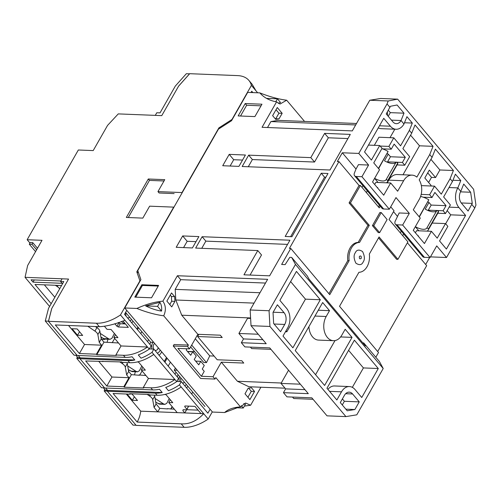 <?xml version="1.0" encoding="UTF-8"?>
<svg xmlns="http://www.w3.org/2000/svg" width="501" height="501" viewBox="0 0 501 501"><rect width="100%" height="100%" fill="white"/><g stroke="black" fill="none" stroke-linecap="round" stroke-linejoin="round"><path stroke-width="0.75" d="M174.981 374.159A9.506 6.544 -87.7 0 1 175.475 373.182A9.506 6.544 -87.7 0 1 176.051 372.281M179.565 376.445A6.707 4.622 92.3 0 0 179.327 381.549M184.731 385.726A6.707 4.622 92.3 0 0 186.403 384.561M178.062 374.667A9.506 6.544 92.3 0 0 177.392 377.015M177.21 380.697A9.506 6.544 92.3 0 0 177.298 381.468M186.435 387.749A9.506 6.544 92.3 0 0 187.906 386.34M168.186 366.099L170.428 362.173M192.753 392.101L191.683 393.974M164.892 362.185L167.127 358.259M175.312 86.078L160.019 112.882L156.782 112.75L155.285 115.374L161.767 115.631L178.55 86.21L189.585 73.835L186.341 73.71L175.312 86.078M60.571 281.424L63.815 281.556L48.522 308.353L45.265 321.035L48.509 321.166L51.766 308.484L68.549 279.063L62.068 278.8L60.571 281.424L62.55 283.773M104.634 389.333L104.214 390.968L132.997 425.124L136.028 425.243M107.64 390.36L107.452 391.099L104.214 390.968M103.331 387.793L105.291 390.116L107.471 390.204M80.229 357.833L80.035 358.572L76.797 358.44L101.471 387.718L104.496 387.837M45.265 321.035L74.054 355.19L77.085 355.309M80.054 357.676L77.874 357.589L75.914 355.265M77.217 356.806L76.797 358.44M55.329 285.269L57.371 286.653A5.592 2.442 29.7 0 1 59.387 288.419A5.592 2.442 29.7 0 1 59.682 288.795M95.359 326.552L96.925 327.61A5.592 2.442 29.7 0 1 98.935 329.376A5.592 2.442 29.7 0 1 99.862 331.098L101.24 338.927L103.957 342.145L96.812 354.677L116.263 355.453L115.875 354.984L123.44 355.29A35.239 20.416 -40.1 0 0 147.501 347.011L149.267 349.103L151.12 345.853L124.517 314.29L126.759 310.37M101.24 338.927L99.248 342.421L97.864 334.593A5.592 2.442 -150.3 0 0 96.944 332.871A5.592 2.442 -150.3 0 0 94.927 331.105L87.763 326.251M126.866 362.611A5.592 2.442 29.7 0 1 127.279 363.62L128.657 371.448L131.375 374.673L139.153 375.236M127.279 363.62L125.281 367.12A5.592 2.442 -150.3 0 0 124.354 365.398A5.592 2.442 -150.3 0 0 122.344 363.632L123.014 362.455M154.283 395.132A5.592 2.442 29.7 0 1 154.69 396.147L156.074 403.975L159.769 408.359L167.553 408.922M164.585 394.506L165.906 394.556L172.764 402.691L168.712 402.528L177.229 412.636L157.771 411.86L154.076 407.47L152.699 399.641A5.592 2.442 -150.3 0 0 151.772 397.919A5.592 2.442 -150.3 0 0 149.761 396.159L147.169 394.4M257.652 92.791L251.414 85.389A35.239 20.416 139.9 0 0 248.891 80.429A35.239 20.416 139.9 0 0 237.656 75.607L189.666 73.691L178.638 86.066L161.767 115.631L118.267 113.896L107.571 125.388L93.199 150.588L78.338 149.993L27.154 239.722L42.015 240.311L27.643 265.511L25.05 277.329L49.605 306.462M251.414 85.389L231.976 119.476L218.887 127.893L181.995 192.566L157.953 191.607L164.76 179.659L148.283 179.001L126.346 217.459L142.829 218.117L149.642 206.168L173.69 207.132L136.798 271.805L139.923 280.867L120.478 314.947A35.239 20.416 139.9 0 1 96.417 323.226L48.428 321.31L51.684 308.629L68.549 279.063L25.05 277.329M27.154 239.722L29.509 242.509L32.747 242.641L37.487 248.258M105.636 388.031L107.596 390.36L107.371 391.243L136.159 425.393L184.143 427.309A35.239 20.416 -40.1 0 0 208.209 419.03L212.305 411.853M61.554 285.52L34.976 284.462L51.19 303.687M62.149 283.297L33.022 282.138L31.062 279.815L60.815 280.998M78.219 355.503L80.179 357.833L79.953 358.716L104.628 387.993L152.617 389.903A35.239 20.416 -40.1 0 0 159.5 389.283L162.243 392.54A35.239 20.416 139.9 0 1 155.36 393.16L107.371 391.243M48.428 321.31L77.21 355.466L125.2 357.376A35.239 20.416 -40.1 0 0 132.082 356.762L134.825 360.012A35.239 20.416 139.9 0 1 127.943 360.632L79.953 358.716M120.478 314.947L124.981 320.296C115.261 324.185 106.719 326.32 99.355 326.708L55.31 324.955L79.396 353.531L96.417 354.207L96.812 354.677M124.981 320.296L147.501 347.011L121.023 345.953L115.875 354.984M136.798 271.805L137.55 272.694M218.887 127.893L219.413 128.519M148.283 179.001L149.455 180.398L128.275 217.534M164.009 180.98L149.455 180.398M174.123 193.599L159.124 192.998L157.953 191.607M251.014 92.522L251.746 91.232L252.899 92.597M248.891 80.429L252.166 84.312L255.923 90.731M210.119 409.261L207.877 413.187L181.274 381.63L179.421 384.881L208.209 419.03M181.187 386.972A35.239 20.416 139.9 0 1 157.12 395.245L149.555 394.945L149.166 394.481L129.709 393.705L130.103 394.168L113.082 393.492L137.168 422.067L181.205 423.827C189.334 424.391 196.837 421.009 203.707 413.688L184.794 412.937L182.834 410.613L183.134 409.724L186.641 409.868L186.867 409.198L184.712 406.643L184.938 405.979L194.933 406.38L201.001 413.582M44.351 284.831L54.841 297.281M33.022 282.138L34.268 279.94M101.728 337.611L101.177 338.576M129.145 370.139L128.594 371.103M172.131 406.587L170.728 409.048M143.292 387.511L150.857 387.812A35.239 20.416 -40.1 0 0 174.918 379.539L148.44 378.48L143.292 387.511L143.681 387.974L124.229 387.198L123.835 386.734L128.989 377.704L111.967 377.028L106.813 386.058L123.835 386.734M149.267 349.103A35.239 20.416 139.9 0 1 138.295 354.921L141.038 358.171A35.239 20.416 -40.1 0 0 152.01 352.353L153.769 354.445A35.239 20.416 139.9 0 1 129.703 362.724L122.138 362.423L121.749 361.954L85.665 360.964L106.813 386.058M118.518 342.978L103.957 342.145M96.417 354.207L101.571 345.176L84.55 344.5L79.396 353.531M84.55 344.5L68.518 325.481M104.546 326.401L107.02 329.345L111.078 329.508L117.929 337.636L113.877 337.474L121.023 345.953M122.914 320.934L128.35 327.385L118.355 326.99L116.958 326.257L114.81 323.715M118.368 322.481L120.209 323.74L125.45 323.947M177.229 412.636L184.794 412.937L186.547 409.862M186.748 409.686L198.102 410.137M188.664 406.129L186.641 409.868M176.784 381.449L181.274 381.63M167.334 408.666L174.329 409.192M172.294 406.781L170.991 409.06M159.769 408.359L157.771 411.86L140.75 411.177A23.879 16.439 -87.7 0 1 137.168 422.067M107.596 390.36L162.243 392.54M140.75 411.177L126.29 394.018M130.354 393.73L130.103 394.168M77.154 328.938L79.54 331.743L77.53 335.238L72.044 328.737L77.179 328.938L82.659 335.445L77.53 335.238M104.271 339.033L104.621 339.453L104.822 339.096M101.584 339.327L104.621 339.453M131.988 393.993L134.374 396.798L132.358 400.293L127.097 394.049M80.179 357.833L134.825 360.012M131.375 374.673L124.229 387.198M145.929 375.506L138.94 374.973M111.967 377.028L98.872 361.49M102.937 361.208L102.686 361.647M113.877 337.474L115.455 334.706M99.248 342.421L101.571 345.176M118.812 323.007L116.958 326.257M120.209 323.74L118.355 326.99M168.712 402.528L170.29 399.754M185.088 405.985L184.712 406.643M188.62 406.129L186.867 409.198M183.335 409.73L182.834 410.613M179.421 384.881A35.239 20.416 139.9 0 1 168.455 390.699L165.712 387.448A35.239 20.416 139.9 0 0 176.684 381.63L178.538 378.374L153.863 349.103L152.01 352.353M130.247 393.918L132.007 393.993L137.493 400.493L132.358 400.293M153.769 354.445L176.684 381.63M149.367 348.921L153.863 349.103M125.281 367.12L126.659 374.948L128.657 371.448M119.758 361.879L122.344 363.632M156.074 403.975L154.076 407.47M148.44 378.48L141.295 370.001L142.873 367.227M137.168 361.979L138.489 362.029L145.346 370.164L141.295 370.001M126.659 374.948L128.989 377.704M32.859 242.772L31.989 244.294L36.617 249.78M31.989 244.294L29.29 244.187L30.229 242.54M29.29 244.187L35.565 251.627M180.792 377.904A3.726 2.568 92.3 0 0 181.162 381.624M182.17 382.689A3.726 2.568 92.3 0 0 184.518 382.326M134.556 374.798A11.767 8.097 -87.7 0 1 135.458 371.748M155.103 398.464L163.495 403.881L164.917 404.357L159.543 404.144L155.748 402.14M164.917 404.357L166.802 403.286L169.238 398.508M142.121 370.984L139.579 375.249M144.952 375.468L145.346 374.811M154.753 350.161A3.726 2.568 92.3 0 0 157.715 349.009A3.726 2.568 92.3 0 0 158.141 347.957A3.726 2.568 92.3 0 0 158.21 347.675M154.609 343.404A3.726 2.568 92.3 0 0 153.794 344.362A3.726 2.568 92.3 0 0 153.744 349.097M107.145 342.277A11.767 8.097 -87.7 0 1 108.041 339.227M127.686 365.943L136.078 371.36L137.499 371.83L132.132 371.617L128.331 369.613M137.499 371.83L139.384 370.759L141.821 365.98M114.704 338.457L112.168 342.728M117.535 342.941L117.929 342.283M125.964 312.856A3.726 2.568 92.3 0 0 126.164 316.244M127.335 317.634A3.726 2.568 92.3 0 0 129.684 317.271M100.269 333.415L108.661 338.833L110.088 339.309L104.715 339.089L100.914 337.085M110.088 339.309L111.967 338.238L114.403 333.453M159.017 355.222A9.506 6.544 92.3 0 0 161.284 352.635A9.506 6.544 92.3 0 0 161.704 351.827M147.563 341.632A9.506 6.544 -87.7 0 1 148.058 340.655A9.506 6.544 -87.7 0 1 148.64 339.759M152.88 342.34A6.707 4.622 92.3 0 0 152.767 342.527A6.707 4.622 92.3 0 0 151.909 349.028M157.314 353.199A6.707 4.622 92.3 0 0 159.819 350.888A6.707 4.622 92.3 0 0 160.22 350.067M150.651 342.139A9.506 6.544 92.3 0 0 149.974 344.494M149.793 348.17A9.506 6.544 92.3 0 0 149.887 348.947M140.768 333.572L141.839 331.693M166.507 357.526L164.272 361.453M137.474 329.658L138.545 327.786M129.903 320.678A6.707 4.622 92.3 0 0 131.575 319.513M131.606 322.694A9.506 6.544 92.3 0 0 133.072 321.291M125.112 323.54A9.506 6.544 -87.7 0 1 121.367 321.442M137.925 327.047L136.854 328.925M291.67 257.42L295.477 264.428L269.056 310.745L269.945 326.452L251.032 325.7L266.213 343.705L241.35 342.715L244.876 346.899L269.732 347.888L308.315 393.654L283.453 392.665L286.979 396.848L311.835 397.838L327.015 415.843L345.928 416.6L356.787 414.828L383.209 368.511L379.401 361.503L363.732 342.916L365.392 345.959L308.992 279.051L307.338 276.007L291.67 257.42L289.778 257.345L285.15 264.609L281.637 264.472L290.774 248.446L329.746 294.682L349.147 260.658A14.911 10.264 -87.7 0 1 351.401 248.076A14.911 10.264 -87.7 0 1 359.524 242.465L369.293 225.344L350.431 202.968L360.401 185.489L379.263 207.865L380.221 206.18M349.147 260.658L347.794 260.608A14.911 10.264 -87.7 0 1 350.049 248.026A14.911 10.264 -87.7 0 1 358.171 242.415L367.941 225.293L349.078 202.911L359.048 185.433L360.401 185.489M401.27 231.149L400.305 232.833M420.583 196.48A13.189 5.755 29.7 0 1 428.818 199.805L419.343 216.971M381.862 148.659A13.189 5.755 29.7 0 1 388.087 151.477L378.612 168.649M472.274 203.393L470.639 192.246L463.726 184.049L460.763 191.382A8.385 5.774 92.3 0 0 461.434 203.162L468.091 211.059L472.274 203.393L461.264 202.955M392.89 121.843A8.385 5.774 92.3 0 0 396.297 123.672A8.385 5.774 92.3 0 0 401.038 120.522L404 113.188L397.086 104.991L390.423 106.281L386.233 113.946L392.89 121.843M355.315 252.723C353.524 255.216 353.719 258.704 355.91 263.2C359.386 265.43 361.797 265.035 363.15 262.017C364.941 259.531 364.747 256.036 362.555 251.546C359.079 249.316 356.662 249.705 355.315 252.723M372.412 225.632L378.286 232.602L379.639 232.652L387.116 219.544L381.242 212.574L379.89 212.518L372.412 225.632L373.765 225.682L379.639 232.652M390.724 206.813L394.036 210.746L389.052 219.482L407.914 241.858L397.944 259.336L379.082 236.96L369.318 254.082A14.911 10.264 -87.7 0 1 358.941 272.275L339.534 306.293L378.505 352.529L375.813 357.251M381.242 212.574L373.765 225.682M397.944 259.336L396.592 259.286L378.556 237.887M407.388 242.785L426.67 265.662L377.679 351.552M397.368 216.238L393.51 211.666M389.346 209.224L361.929 176.703L356.255 176.477A5.254 3.044 139.9 0 1 354.583 175.757L381.994 208.278A5.254 3.044 -40.1 0 0 383.672 208.998L389.346 209.224L395.99 197.576L409.311 213.37L399.178 212.969L395.17 221.254A5.254 3.044 139.9 0 0 395.314 224.079A5.254 3.044 139.9 0 0 396.986 224.799L424.403 257.326A5.254 3.044 139.9 0 1 422.731 256.606L395.314 224.079M377.215 187.506L377.735 187.531L377.535 187.888M378.437 206.888L379.401 205.197M389.972 107.389L387.035 103.907L358.785 153.431L342.302 152.774L337.317 161.516L338.939 161.579L359.048 185.433M350.431 202.968L349.078 202.911M369.293 225.344L367.941 225.293M359.524 242.465L358.171 242.415M328.919 293.699L347.794 260.608M290.774 248.446L289.421 248.39L338.939 161.579M324.629 133.372L310.802 157.627L248.659 155.147L242.177 166.507L329.984 170.008L350.299 134.4L324.629 133.372L328.355 137.788L314.522 162.042L310.802 157.627M285.182 236.453L291.933 236.722L327.992 173.509L321.235 173.24L285.182 236.453M243.956 274.811L269.626 275.832L289.941 240.217L202.128 236.716L195.647 248.076L257.79 250.556L243.956 274.811M238.933 166.382L245.415 155.016L229.201 154.371L222.72 165.731L238.933 166.382M192.409 247.951L198.884 236.591L182.677 235.94L176.195 247.306L192.409 247.951M158.604 285.407L141.852 284.743L134.794 297.124L151.546 297.788L158.604 285.407M254.896 116.589L261.96 104.208L245.208 103.538L238.15 115.919L254.896 116.589M269.056 310.745L250.143 309.987L267.634 279.326L177.392 275.732L162.881 301.17C154.634 301.846 145.973 304.276 136.886 308.453L124.736 307.971L140.894 279.639L137.775 270.578L218.449 129.139L231.537 120.722L247.701 92.391L259.85 92.879C263.864 97.582 269.438 100.576 276.565 101.866L262.054 127.304L352.291 130.899L369.782 100.238L388.219 100.977L387.035 103.907M369.782 100.238L380.641 98.472L397.65 99.148L473.633 189.29L475.95 205.059L474.766 207.99L471.829 204.508M430.465 256.875L446.516 257.514L474.766 207.99M425.681 264.49L429.651 257.533M244.394 406.073L250.613 405.253L260.896 387.223M124.736 307.971L212.468 412.054L224.617 412.536L237.161 407.795M430.929 159.349L439.884 169.971L435.563 177.542L429.294 170.108L424.81 177.974L431.079 185.408L430.741 185.99M436.778 210.583A10.44 4.559 29.7 0 1 425.217 209.105L428.994 202.479A10.44 4.559 29.7 0 1 427.973 201.84M426.915 227.874L436.885 210.395L438.513 211.303A13.189 5.755 -150.3 0 1 438.162 212.606L428.192 230.084A13.189 5.755 -150.3 0 0 428.543 228.782L426.915 227.874A10.44 4.559 -150.3 0 1 426.865 227.968A10.44 4.559 -150.3 0 1 415.36 226.652M460.763 191.382L457.826 187.894A13.978 9.625 -87.7 0 0 458.941 207.533L465.598 215.43L446.404 249.078L439.552 240.943L447.856 226.377L445.508 223.59L437.198 238.157L431.424 231.305L424.447 243.542L413.281 230.297L420.264 218.06L413.306 209.813L419.293 199.329A14.911 10.264 -87.7 0 0 419.205 179.909L432.075 157.345L429.726 154.552L416.857 177.116A14.911 10.264 -87.7 0 0 412.054 175.137L397.193 174.542A14.911 10.264 92.3 0 0 388.763 180.147L387.229 182.84M409.311 213.37L402.66 225.024L396.986 224.799M397.061 164.923L404.758 165.23L409.655 156.638L402.904 148.622L411.709 133.178L409.361 130.392L412.323 123.064L406.937 116.67L403.975 124.004A13.978 9.625 -87.7 0 1 396.072 129.258A13.978 9.625 -87.7 0 1 390.398 126.214L383.741 118.317L364.546 151.966L371.404 160.095L379.708 145.528L382.063 148.315L373.752 162.881L379.526 169.739L372.55 181.976L383.71 195.215L390.692 182.978L397.644 191.225L403.624 180.742A14.911 10.264 -87.7 0 1 412.054 175.137M403.975 124.004L401.038 120.522L391.45 120.134M361.929 176.703L368.579 165.048L358.785 153.431M446.516 257.514L436.728 245.897L430.077 257.552L402.66 225.024M374.648 184.462L375.831 182.389L390.692 182.978M410.563 135.182L419.519 145.804L402.992 174.774M388.106 162.518L387.549 161.848L390.454 156.75L388.262 154.151A10.44 4.559 29.7 0 1 387.242 153.519M396.047 162.255A10.44 4.559 29.7 0 1 384.486 160.783L388.262 154.151M374.604 178.369L378.067 182.477M366.356 192.559L367.321 190.868M342.302 152.774L356.017 169.037L358.447 164.641L368.579 165.048M386.183 179.552L396.153 162.073L397.781 162.982A13.189 5.755 -150.3 0 1 397.431 164.278L387.461 181.757A13.189 5.755 -150.3 0 0 387.812 180.46L386.183 179.552A10.44 4.559 -150.3 0 1 386.133 179.646A10.44 4.559 -150.3 0 1 374.629 178.331M248.659 155.147L252.379 159.562L314.522 162.042M347.919 138.57L328.355 137.788M248.277 166.752L252.379 159.562M321.235 173.24L324.567 177.185L290.636 236.672M325.863 177.241L324.567 177.185M257.79 250.556L261.509 254.971L250.055 275.055M201.746 248.321L205.848 241.131L202.128 236.716M205.848 241.131L287.561 244.388M229.201 154.371L233.704 159.713L242.534 160.069M230.109 166.025L233.704 159.713M182.677 235.94L187.18 241.288L196.01 241.639M183.579 247.6L187.18 241.288M135.752 297.162L142.441 285.438L141.852 284.743M142.441 285.438L158.228 286.065M245.208 103.538L246.661 105.26L261.034 105.836M240.524 116.019L246.661 105.26M136.886 308.453C146.424 312.255 155.36 314.703 163.708 315.793L188.395 345.083L174.079 344.513L173.246 345.972L200.663 378.493L214.979 379.063L213.025 376.739L221.329 362.179L237.424 381.267L248.916 386.747L285.038 388.187M214.979 379.063L215.812 377.61L240.505 406.9C233.441 407.382 228.149 409.261 224.617 412.536L224.617 412.536M145.653 305.898C151.196 308.629 156.494 310.351 161.541 311.077C161.973 307.576 161.428 304.658 159.9 302.303L145.653 305.898L157.577 306.374L161.541 311.077M162.881 301.17C165.881 305.597 166.157 310.476 163.708 315.793M171.517 292.941L166.864 301.095L171.755 306.906L174.918 301.37L174.649 296.655L171.517 292.941M177.392 275.732L180.717 279.677L175.193 289.365L175.795 299.999L181.738 315.204L197.832 334.299L189.522 348.865L187.568 346.542L188.395 345.083M265.505 283.059L180.717 279.677M251.032 325.7L250.143 309.987M354.382 340.173L326.965 388.244L336.86 399.973L341.507 391.82A13.978 9.625 -87.7 0 1 349.41 386.565A13.978 9.625 -87.7 0 1 355.084 389.603L361.741 397.506L378.274 368.517L354.382 340.173M354.883 409.53L359.248 401.877L352.591 393.974A8.385 5.774 92.3 0 0 349.184 392.151A8.385 5.774 92.3 0 0 344.45 395.302L340.292 402.585L347.206 410.782L354.883 409.53L345.847 409.173M273.652 323.527L280.566 331.725L284.718 324.441A8.385 5.774 92.3 0 0 284.054 312.662L277.391 304.765L273.026 312.417L273.652 323.527M322.663 302.535L295.246 350.606L324.617 385.457L352.034 337.386L345.183 329.257L341.857 335.081A14.911 10.264 -87.7 0 1 333.428 340.686A14.911 10.264 -87.7 0 1 324.579 332.069A14.911 10.264 -87.7 0 1 326.189 316.494L329.514 310.67L322.663 302.535M287.655 327.93L283.002 336.083L292.891 347.819L320.308 299.748L296.423 271.404L279.884 300.393L286.547 308.29A13.978 9.625 -87.7 0 1 287.655 327.93M295.477 264.428L383.209 368.511M345.928 416.6L269.945 326.452M397.65 99.148L388.219 100.977M428.605 182.477L431.511 177.379L427.716 172.876M272.625 115.668L275.763 119.388L279.019 118.856L282.176 113.32L277.278 107.515L272.625 115.668M356.524 123.49L278.255 120.365L270.903 121.568L267.509 127.523M276.565 101.866L280.009 104.039L286.672 100.219L304.539 121.417M278.218 103.319L280.516 102.492L277.416 98.816L266.557 98.384M259.85 92.879C269.388 96.68 278.324 99.129 286.672 100.219M204.903 406.511L174.242 370.133L175.406 368.085M153.732 342.371L150.738 342.252L125.588 312.411M137.274 273.183L138.144 271.655M362.793 342.878L363.732 342.916M417.947 235.833L418.467 235.852L418.266 236.209M254.546 391.444L251.414 387.73L248.158 388.256L244.995 393.792L249.893 399.604L254.546 391.444L251.302 391.319L248.659 388.175M250.613 405.253L245.596 403.017L240.505 406.9M241.3 405.704L243.273 408.039L245.446 404.232L243.762 403.593M423.182 197.175L431.975 197.526L434.881 192.428L446.047 205.667L431.186 205.078L428.994 202.479M421.36 185.614L434.53 186.14L429.626 194.739L421.184 194.401M439.884 169.971L453.411 170.509L450.092 178.719L441.281 194.156L434.53 186.14M431.511 177.379L435.563 177.542M432.075 157.345L435.394 149.135L453.411 170.509M447.168 210.608L450.737 214.835L445.646 223.759M428.843 210.84L428.28 210.176L431.186 205.078M415.335 226.696L418.798 230.798M431.424 231.305L416.563 230.71L415.379 232.783M427.102 231.13A13.189 5.755 -150.3 0 0 428.192 230.084M424.403 257.326L430.077 257.552M465.598 215.43L450.737 214.835M432.2 223.064L445.508 223.59M419.519 145.804L433.046 146.342L429.726 154.552M368.473 145.083L379.708 145.528M396.072 129.258L381.211 128.669A13.978 9.625 -87.7 0 1 378.286 127.874M387.505 115.455A8.385 5.774 92.3 0 0 387.311 112.061M354.583 175.757A5.254 3.044 139.9 0 1 354.439 172.933L356.023 169.019M411.709 133.178L415.028 124.968L433.046 146.342M390.454 156.75L405.315 157.345L402.403 162.443L396.385 162.205M396.084 162.192L387.549 161.848M386.371 182.809A13.189 5.755 -150.3 0 0 387.461 181.757M405.315 157.345L394.149 144.1L391.243 149.198L388.895 146.411L393.799 137.819L378.938 137.224L374.322 145.315M394.832 129.208L390.01 137.669M174.242 370.133L177.235 370.252M195.628 361.121L200.744 361.327L204.264 365.505L202.272 369.005L204.233 371.329L201.408 376.282L213.025 376.739M187.599 351.596L192.71 351.802L196.235 355.979L194.244 359.48L198.747 364.822L200.744 361.327M186.898 348.759L186.215 349.955L190.718 355.297L192.71 351.802M187.568 346.542L173.246 345.972M159.9 302.303L157.577 306.374M174.649 296.655L171.405 296.529L170.252 295.158M174.918 301.37L171.674 301.239L171.405 296.529M169.783 304.558L171.674 301.239M189.522 348.865L177.905 348.402L201.408 376.282M221.329 362.179L243.755 363.068L241.801 360.745L217.215 359.768L197.632 336.534L222.219 337.517L220.258 335.194L197.832 334.299M281.243 383.014L237.424 381.267M286.015 330.804L286.841 331.787L285.489 331.731M250.619 318.442L247.55 318.317L238.908 333.466L258.228 334.236M181.738 315.204L250.594 317.953M254.063 303.118L175.795 299.999M175.193 289.365L259.981 292.747M262.831 339.697L243.511 338.927L238.908 333.466M378.274 368.517L363.413 367.928L348.59 350.337M363.413 367.928L352.335 387.354M327.917 389.371A13.978 9.625 -87.7 0 1 334.549 385.97L349.41 386.565M359.248 401.877L344.387 401.282L342.39 398.909M344.387 401.282L342.296 404.958M329.514 310.67L318.279 310.219M333.428 340.686L318.573 340.098A14.911 10.264 -87.7 0 1 308.917 326.639M352.034 337.386L340.611 336.929M315.555 374.698L335.019 340.574M320.308 299.748L305.453 299.16L290.624 281.568M286.841 331.787L305.453 299.16M448.996 187.543L457.826 187.894L460.788 180.56L455.403 174.173L452.441 181.506L450.092 178.719M355.691 124.949L270.903 121.568M275.274 118.812L279.019 118.856M276.013 109.732L278.932 113.195L282.176 113.32M275.775 118.724L278.932 113.195M277.416 98.816L275.763 101.716M194.664 351.702L187.449 351.414M292.521 397.068L293.743 398.52L313.062 399.291M251.302 391.319L247.914 397.255M243.273 408.039L234.668 407.695M428.818 199.805L419.155 216.751M431.975 197.526L429.626 194.739M452.441 181.506L443.635 196.943L450.393 204.959L445.489 213.551L443.141 210.764L446.047 205.667M443.141 210.764L437.116 210.526M436.816 210.514L428.28 210.176M452.948 180.254L460.788 180.56M437.799 213.244L445.489 213.551M428.543 228.782L438.513 211.303M470.639 192.246L460.513 191.845M388.231 116.32L390.329 112.644L404 113.188M388.331 110.27L390.329 112.644M393.799 137.819L400.55 145.835L409.361 130.392M404.758 165.23L402.403 162.443M387.812 180.46L397.781 162.982M388.087 151.477L378.424 168.424M382.451 148.847L391.243 149.198M388.895 146.411L380.159 146.06M404.482 122.751L412.323 123.064M198.884 334.336L197.632 336.534M214.096 356.067L209.75 355.892L206.475 362.618L203.769 362.511L190.63 346.924M300.331 384.186L281.011 383.415L288.551 370.208M250.419 347.118L251.64 348.571L270.96 349.341M241.35 342.715L243.511 338.927M283.453 392.665L285.614 388.876L304.934 389.646M285.614 388.876L281.011 383.415M209.75 355.892L195.296 338.745M191.689 345.076L206.475 362.618M99.862 331.098L97.864 334.593M154.69 396.147L152.699 399.641M125.2 357.376L123.44 355.29M96.417 323.226L99.355 326.708M184.143 427.309L181.205 423.827M157.12 395.245L155.36 393.16M57.371 286.653L58.097 285.382M152.617 389.903L150.857 387.812M129.703 362.724L127.943 360.632M94.927 331.105L96.925 327.61M149.761 396.159L150.432 394.982M163.495 403.881L158.122 403.668M136.078 371.36L130.705 371.141M96.944 327.623L97.507 326.639M108.661 338.833L103.287 338.62M402.71 235.683L403.674 233.998M361.196 258.46C359.718 259.324 359.129 258.622 359.43 256.368C360.914 255.497 361.503 256.199 361.196 258.46M362.943 185.671L361.979 187.361M458.941 207.533L449.147 207.138M403.624 180.742L388.763 180.147M390.398 126.214L379.482 125.782M356.255 176.477L383.672 208.998M284.054 312.662L273.139 312.223M274.066 324.015L284.718 324.441M341.507 391.82L329.583 391.344M345.646 393.698L352.591 393.974M326.189 316.494L314.954 316.05M158.141 347.957L157.821 349.122"/></g></svg>
